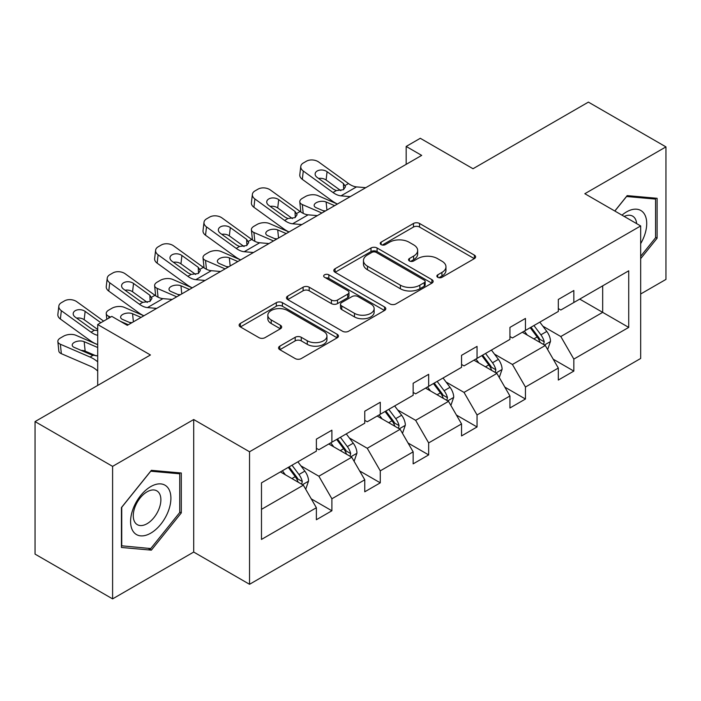 <?xml version="1.0" encoding="UTF-8"?>
<svg xmlns="http://www.w3.org/2000/svg" width="701" height="701" viewBox="0 0 701 701"><rect width="100%" height="100%" fill="white"/><g stroke="black" fill="none" stroke-linecap="round" stroke-linejoin="round"><path stroke-width="1.05" d="M437.748 277.307A3.014 1.744 0 0 0 442.007 277.307L474.358 258.634A4.302 2.489 0 0 0 475.62 256.873A4.302 2.489 0 0 0 474.358 255.111L419.557 223.479A4.302 2.489 0 0 0 413.467 223.479L381.116 242.152A3.014 1.744 0 0 0 380.231 243.378A3.014 1.744 0 0 0 381.116 244.614A3.014 1.744 0 0 0 385.384 244.614L389.563 242.195A13.775 7.956 0 0 1 409.051 242.195L413.616 244.833A13.775 7.956 0 0 1 417.656 250.459A13.775 7.956 0 0 1 413.616 256.084L409.437 258.503A3.014 1.744 0 0 0 408.552 259.729A3.014 1.744 0 0 0 409.437 260.956A3.014 1.744 0 0 0 413.695 260.956L417.884 258.546A13.775 7.956 0 0 1 437.363 258.546L441.937 261.184A13.775 7.956 0 0 1 445.967 266.801A13.775 7.956 0 0 1 441.937 272.426L437.748 274.845A3.014 1.744 0 0 0 436.863 276.08A3.014 1.744 0 0 0 437.748 277.307L437.748 274.845M640.67 293.999L665.95 279.41L665.95 146.886L588.402 102.118L473.017 168.731L420.293 138.29L406.177 146.439L406.177 164.349M112.598 598.882L193.704 552.055L193.704 419.531L112.598 466.367L112.598 598.882L35.05 554.114L35.05 421.59L150.435 354.978L97.702 324.537L97.702 385.419M112.598 466.367L35.05 421.59M279.813 346.171A4.302 2.489 0 0 0 278.551 347.924A4.302 2.489 0 0 0 279.813 349.685L295.182 358.561A4.302 2.489 0 0 0 301.272 358.561L337.199 337.821A4.302 2.489 0 0 0 338.46 336.059A4.302 2.489 0 0 0 337.199 334.307L282.398 302.666A4.302 2.489 0 0 0 276.308 302.666L240.382 323.406A4.302 2.489 0 0 0 239.12 325.168A4.302 2.489 0 0 0 240.382 326.92L258.949 337.645A4.302 2.489 0 0 0 265.039 337.645L280.418 328.769A4.302 2.489 0 0 0 281.679 327.008A4.302 2.489 0 0 0 280.418 325.255L271.208 319.936A11.514 6.651 0 0 1 267.835 315.231A11.514 6.651 0 0 1 274.941 309.088A11.514 6.651 0 0 1 287.498 310.525L323.573 331.363A11.514 6.651 0 0 1 326.946 336.059A11.514 6.651 0 0 1 319.84 342.202A11.514 6.651 0 0 1 307.283 340.765L301.272 337.295A4.302 2.489 0 0 0 295.182 337.295L279.813 346.171L279.813 349.685M97.702 324.537L111.818 316.388L127.328 325.334L421.687 155.394L406.177 146.439M193.704 419.531L249.538 451.768L640.67 225.95L640.67 358.474L249.538 584.292L249.538 451.768M665.95 146.886L584.836 193.713L640.67 225.95M389.87 303.892A4.302 2.489 0 0 0 395.96 303.892L431.886 283.151A4.302 2.489 0 0 0 433.148 281.39A4.302 2.489 0 0 0 431.886 279.638L377.085 247.996A4.302 2.489 0 0 0 370.995 247.996L335.069 268.737A4.302 2.489 0 0 0 333.807 270.498A4.302 2.489 0 0 0 335.069 272.251L389.87 303.892M325.772 277.955A3.014 1.744 0 0 1 328.83 278.385L328.83 274.801L384.542 306.968A4.302 2.489 0 0 1 385.804 308.729A4.302 2.489 0 0 1 384.542 310.482L348.616 331.231A4.302 2.489 0 0 1 342.526 331.231L287.725 299.59L287.725 296.076A4.302 2.489 0 0 0 286.464 297.829A4.302 2.489 0 0 0 287.725 299.59M287.725 296.076L303.104 287.191A4.302 2.489 0 0 1 309.185 287.191L331.415 300.028A4.302 2.489 0 0 0 337.505 300.028L347.705 294.14A4.302 2.489 0 0 0 348.967 292.378A4.302 2.489 0 0 0 347.705 290.626L324.563 277.263A3.014 1.744 0 0 1 323.678 276.036A3.014 1.744 0 0 1 325.544 274.424A3.014 1.744 0 0 1 328.83 274.801M261.482 482.84L316.379 451.146L316.379 439.141L331.888 430.186L331.888 442.191L364.765 423.202L364.765 411.207L380.275 402.251L380.275 414.256L413.152 395.268L413.152 383.272L428.661 374.316L428.661 386.312L461.547 367.333L461.547 355.337L477.048 346.382L477.048 358.377L509.934 339.398L509.934 327.402L525.443 318.447L525.443 330.443L558.32 311.463L558.32 299.458L573.83 290.512L573.83 302.508L628.727 270.805L628.727 327.402L573.83 359.096L573.83 371.092L558.32 380.047L558.32 368.051L525.443 387.031L525.443 399.027L509.934 407.982L509.934 395.986L477.048 414.966L477.048 426.97L461.547 435.926L461.547 423.921L428.661 442.909L428.661 454.905L413.152 463.86L413.152 451.856L380.275 470.844L380.275 482.84L364.765 491.795L364.765 479.799L331.888 498.779L331.888 510.775L316.379 519.73L316.379 507.734L261.482 539.428L261.482 482.84M328.787 443.978L351.744 457.227L318.859 476.216L300.913 465.85M318.859 476.216L331.888 498.779M351.744 457.227L364.765 479.799M316.379 448.281L318.859 449.709L331.888 442.191M377.173 416.043L400.131 429.292L367.254 448.281L349.3 437.915M367.254 448.281L380.275 470.844M400.131 429.292L413.152 451.856M364.765 420.337L367.254 421.774L380.275 414.256M425.56 388.109L448.517 401.358L415.64 420.337L397.686 409.98M415.64 420.337L428.661 442.909M448.517 401.358L461.547 423.921M413.152 392.402L415.64 393.839L428.661 386.312M473.946 360.174L496.904 373.423L464.027 392.402L446.073 382.036M464.027 392.402L477.048 414.966M496.904 373.423L509.934 395.986M461.547 364.467L464.027 365.904L477.048 358.377M522.341 332.23L545.29 345.488L512.413 364.467L494.459 354.101M512.413 364.467L525.443 387.031M545.29 345.488L558.32 368.051M509.934 336.533L512.413 337.961L525.443 330.443M579.718 299.108L602.676 312.357L560.8 336.533L542.846 326.167M560.8 336.533L573.83 359.096M628.727 327.402L602.676 312.357L602.676 285.85L628.727 270.805M193.704 552.055L249.538 584.292M558.32 308.598L560.8 310.026L573.83 302.508M261.482 509.347L303.349 485.171L280.4 471.913M303.349 485.171L316.379 507.734M553.203 359.184L573.83 371.092M504.816 387.118L525.443 399.027M456.43 415.062L477.048 426.97M408.035 442.997L428.661 454.905M359.648 470.932L380.275 482.84M311.262 498.867L331.888 510.775M640.67 258.651L657.109 238.209L657.109 198.295L627.176 195.623L614.803 211.019M181.296 512.913L181.296 473L151.363 470.327L121.431 507.568L121.431 547.472L151.363 550.145L181.296 512.913L179.745 512.019M438.949 277.736L441.937 276.01A13.775 7.956 0 0 0 445.967 270.384L445.967 266.801M417.656 250.459L417.656 254.042A13.775 7.956 0 0 1 413.616 259.668L410.637 261.385M474.297 258.66L419.557 227.054A4.302 2.489 0 0 0 413.467 227.054L382.325 245.035M431.825 283.186L377.085 251.58A4.302 2.489 0 0 0 370.995 251.58L335.122 272.286M424.271 282.626A3.014 1.744 0 0 0 425.156 281.39A3.014 1.744 0 0 0 424.271 280.163L376.174 252.395A3.014 1.744 0 0 0 371.907 252.395L367.49 254.936A13.775 7.956 0 0 0 363.46 260.562A13.775 7.956 0 0 0 367.49 266.187L400.376 285.176A13.775 7.956 0 0 0 419.864 285.176L424.271 282.626L424.271 286.21A3.014 1.744 0 0 0 425.156 284.974L425.156 281.39M363.46 260.562L363.46 264.146A13.775 7.956 0 0 0 367.49 269.771L367.49 266.187M424.271 286.21L419.864 288.759A13.775 7.956 0 0 1 400.376 288.759L367.49 269.771M287.778 299.625L303.104 290.775L303.104 287.191M348.967 292.378L348.967 295.962A4.302 2.489 0 0 1 347.705 297.723L337.505 303.612A4.302 2.489 0 0 1 331.415 303.612L309.185 290.775A4.302 2.489 0 0 0 303.104 290.775M328.83 278.385L384.49 310.517M354.478 313.338A11.514 6.651 0 0 0 367.026 314.784A11.514 6.651 0 0 0 374.141 308.642A11.514 6.651 0 0 0 370.768 303.936L358.053 296.602A4.302 2.489 0 0 0 351.963 296.602L341.764 302.49A4.302 2.489 0 0 0 340.502 304.243A4.302 2.489 0 0 0 341.764 306.004L354.478 313.338L354.478 316.922A11.514 6.651 0 0 0 367.026 318.368A11.514 6.651 0 0 0 374.141 312.225L374.141 308.642M340.502 304.243L340.502 307.827A4.302 2.489 0 0 0 341.764 309.588L341.764 306.004M354.478 316.922L341.764 309.588M326.946 336.059L326.946 339.643A11.514 6.651 0 0 1 319.84 345.786A11.514 6.651 0 0 1 307.283 344.349L301.272 340.87A4.302 2.489 0 0 0 295.182 340.87L279.865 349.72M267.835 315.231L267.835 318.815A11.514 6.651 0 0 0 271.208 323.511L271.208 319.936M280.356 328.804L271.208 323.511M337.146 337.856L282.398 306.249A4.302 2.489 0 0 0 276.308 306.249L240.434 326.955M655.558 237.306L657.109 238.209M148.2 548.322L151.363 550.145M547.647 349.571L550.504 341.334A11.628 6.712 -120 0 0 546.789 331.433L539.831 322.136M337.409 204.052L317.825 195.597A8.771 4.39 -5.9 0 0 305.461 196.525L302.359 198.322A8.771 4.39 -5.9 0 0 299.791 201.87A8.771 4.39 -5.9 0 0 302.315 204.552L303.218 213.376M527.336 335.122L524.322 331.091M321.899 213.008L302.315 204.552M543.573 344.498L544.221 341.825A11.628 6.712 -120 0 0 540.9 334.833L533.934 325.536M531.025 327.218L538.683 337.453A5.923 3.417 60 0 1 539.761 339.249L544.221 341.825M334.614 205.665L326.105 201.993A7.019 3.514 174.1 0 0 316.221 202.729A7.019 3.514 174.1 0 0 314.162 205.577A7.019 3.514 174.1 0 0 316.177 207.724L324.686 211.395M300.992 212.096A8.771 4.39 174.1 0 1 300.764 211.316L299.791 201.87M325.457 210.948A7.019 3.514 -5.9 0 0 323.161 210.738M530.21 327.691L537.176 336.979A11.628 6.712 60 0 1 540.068 342.474M350.246 196.639L341.001 195.842A21.933 12.662 60 0 1 332.984 192.503L303.288 171.026L302.315 179.351A8.771 5.661 -173.3 0 1 299.8 174.751L300.773 166.426A8.771 5.661 6.7 0 0 303.288 171.026M337.453 204.026A32.903 18.997 60 0 1 332.011 200.828L302.315 179.351M365.756 187.684L356.511 186.895A21.933 12.662 60 0 1 348.493 183.548L318.789 162.071A8.771 5.661 6.7 0 0 306.433 161.204L303.331 162.991A8.771 5.661 6.7 0 0 300.773 166.426M343.665 189.577L343.42 183.513L345.488 186.746L343.437 189.708L336.322 190.576L333.492 189.244L317.15 177.423A7.019 4.53 -173.3 0 1 315.143 173.743A7.019 4.53 -173.3 0 1 317.194 171A7.019 4.53 -173.3 0 1 327.078 171.692L326.105 180.017L340.844 190.681M326.105 180.017A7.019 4.53 6.7 0 0 318.605 178.475M343.42 183.513L327.078 171.692M499.261 377.506L502.109 369.269A11.628 6.712 -120 0 0 498.402 359.368L491.436 350.071M289.022 231.987L269.429 223.54A8.771 4.39 -5.9 0 0 257.074 224.46L253.972 226.257A8.771 4.39 -5.9 0 0 251.396 229.805A8.771 4.39 -5.9 0 0 253.92 232.495L254.831 241.31M478.949 363.057L475.935 359.026M273.513 240.942L253.92 232.495M495.186 372.433L495.835 369.76A11.628 6.712 -120 0 0 492.514 362.767L485.548 353.479M482.638 355.153L490.297 365.387A5.923 3.417 60 0 1 491.375 367.184L495.835 369.76M286.227 233.599L277.719 229.928A7.019 3.514 174.1 0 0 267.835 230.673A7.019 3.514 174.1 0 0 265.775 233.512A7.019 3.514 174.1 0 0 267.791 235.659L276.299 239.33M252.597 240.031A8.771 4.39 174.1 0 1 252.369 239.251L251.396 229.805M277.07 238.883A7.019 3.514 -5.9 0 0 274.774 238.673M481.824 355.626L488.79 364.923A11.628 6.712 60 0 1 491.681 370.408M450.874 405.441L453.722 397.204A11.628 6.712 -120 0 0 450.016 387.303L443.05 378.005M240.627 259.922L221.043 251.475A8.771 4.39 -5.9 0 0 208.688 252.404L205.586 254.191A8.771 4.39 -5.9 0 0 203.01 257.74A8.771 4.39 -5.9 0 0 205.533 260.43L206.444 269.245M430.563 390.992L427.54 386.961M225.117 268.877L205.533 260.43M446.8 400.367L447.448 397.695A11.628 6.712 -120 0 0 444.119 390.711L437.161 381.414M434.243 383.096L441.91 393.322A5.923 3.417 60 0 1 442.988 395.119L447.448 397.695M237.841 261.534L229.332 257.863A7.019 3.514 174.1 0 0 219.448 258.608A7.019 3.514 174.1 0 0 217.389 261.447A7.019 3.514 174.1 0 0 219.404 263.594L227.913 267.265M204.21 267.966A8.771 4.39 174.1 0 1 203.982 267.186L203.01 257.74M228.684 266.818A7.019 3.514 -5.9 0 0 226.388 266.608M433.437 383.561L440.403 392.858A11.628 6.712 60 0 1 443.295 398.343M301.859 224.574L292.615 223.785A21.933 12.662 60 0 1 284.597 220.438L254.892 198.961L253.92 207.286A8.771 5.661 -173.3 0 1 251.414 202.685L252.386 194.361A8.771 5.661 6.7 0 0 254.892 198.961M289.066 231.961A32.903 18.997 60 0 1 283.625 228.763L253.92 207.286M317.369 215.619L308.125 214.83A21.933 12.662 60 0 1 300.107 211.492L270.402 190.006A8.771 5.661 6.7 0 0 258.047 189.139L254.945 190.926A8.771 5.661 6.7 0 0 252.386 194.361M295.279 217.512L295.025 211.448L297.101 214.681L295.051 217.643L287.936 218.51L285.105 217.179L268.763 205.358A7.019 4.53 -173.3 0 1 266.757 201.686A7.019 4.53 -173.3 0 1 268.807 198.935A7.019 4.53 -173.3 0 1 278.691 199.627L277.719 207.952L292.457 218.616M277.719 207.952A7.019 4.53 6.7 0 0 270.218 206.409M295.025 211.448L278.691 199.627M253.473 252.509L244.228 251.72A21.933 12.662 60 0 1 236.211 248.382L206.506 226.896L205.533 235.221A8.771 5.661 -173.3 0 1 203.027 230.62L204 222.296A8.771 5.661 6.7 0 0 206.506 226.896M240.68 259.896A32.903 18.997 60 0 1 235.238 256.697L205.533 235.221M268.982 243.554L259.738 242.765A21.933 12.662 60 0 1 251.72 239.427L222.015 217.941A8.771 5.661 6.7 0 0 209.66 217.073L206.558 218.861A8.771 5.661 6.7 0 0 204 222.296M246.892 245.446L246.638 239.383L248.715 242.616L246.664 245.578L239.549 246.454L236.719 245.113L220.377 233.302A7.019 4.53 -173.3 0 1 218.37 229.621A7.019 4.53 -173.3 0 1 220.421 226.87A7.019 4.53 -173.3 0 1 230.305 227.571L229.332 235.886L244.071 246.55M229.332 235.886A7.019 4.53 6.7 0 0 221.831 234.344M246.638 239.383L230.305 227.571M640.67 243.65A28.513 16.465 120 0 0 644.017 236.736A28.513 16.465 120 0 0 642.747 211.956A28.513 16.465 120 0 0 621.971 215.154M636.631 223.619A19.523 11.269 120 0 0 632.644 216.145A19.523 11.269 120 0 0 624.188 216.434M614.865 211.054L626.554 196.508L655.558 199.093L655.558 237.762L640.67 256.286M653.639 197.989L655.558 199.093M168.205 511.441A28.513 16.465 120 0 0 160.827 483.9A28.513 16.465 120 0 0 133.286 508.321A28.513 16.465 120 0 0 140.664 535.862A28.513 16.465 120 0 0 168.205 511.441M159.031 508.83A19.523 11.269 120 0 0 156.831 490.858A19.523 11.269 120 0 0 135.118 506.692A19.523 11.269 120 0 0 137.317 524.663A19.523 11.269 120 0 0 159.031 508.83M121.746 545.956L121.746 507.287L150.75 471.212L179.745 473.806L179.745 512.475L150.75 548.55L121.431 545.781M177.826 472.693L179.745 473.806M402.488 433.376L405.336 425.139A11.628 6.712 -120 0 0 401.629 415.237L394.663 405.949M192.24 287.857L172.656 279.41A8.771 4.39 -5.9 0 0 160.301 280.339L157.199 282.126A8.771 4.39 -5.9 0 0 154.623 285.684A8.771 4.39 -5.9 0 0 157.147 288.365L158.058 297.189M382.176 418.926L379.153 414.896M176.731 296.812L157.147 288.365M398.413 428.302L399.062 425.638A11.628 6.712 -120 0 0 395.732 418.646L388.775 409.349M385.857 411.031L393.524 421.257A5.923 3.417 60 0 1 394.602 423.062L399.062 425.638M189.454 289.469L180.946 285.798A7.019 3.514 174.1 0 0 171.062 286.543A7.019 3.514 174.1 0 0 169.002 289.382A7.019 3.514 174.1 0 0 171.018 291.528L179.526 295.2M155.824 295.91A8.771 4.39 174.1 0 1 155.596 295.121L154.623 285.684M180.297 294.753A7.019 3.514 -5.9 0 0 178.001 294.543M385.051 411.496L392.017 420.793A11.628 6.712 60 0 1 394.908 426.278M205.086 280.444L195.842 279.655A21.933 12.662 60 0 1 187.824 276.317L158.119 254.831L157.147 263.155A8.771 5.661 -173.3 0 1 154.641 258.555L155.613 250.231A8.771 5.661 6.7 0 0 158.119 254.831M192.293 287.831A32.903 18.997 60 0 1 186.852 284.641L157.147 263.155M220.596 271.497L211.351 270.7A21.933 12.662 60 0 1 203.334 267.361L173.629 245.876A8.771 5.661 6.7 0 0 161.274 245.008L158.172 246.805A8.771 5.661 6.7 0 0 155.613 250.231M198.506 273.381L198.252 267.318L200.328 270.56L198.278 273.521L191.163 274.389L188.324 273.048L171.99 261.236A7.019 4.53 -173.3 0 1 169.984 257.556A7.019 4.53 -173.3 0 1 172.034 254.805A7.019 4.53 -173.3 0 1 181.918 255.506L180.946 263.83L195.684 274.485M180.946 263.83A7.019 4.53 6.7 0 0 173.445 262.288M198.252 267.318L181.918 255.506M354.101 461.311L356.949 453.074A11.628 6.712 -120 0 0 353.243 443.181L346.276 433.884M143.854 315.8L124.27 307.345A8.771 4.39 -5.9 0 0 111.915 308.274L108.813 310.061A8.771 4.39 -5.9 0 0 106.237 313.619A8.771 4.39 -5.9 0 0 108.76 316.3L108.944 318.044M333.79 446.87L330.767 442.839M128.344 324.747L120.283 321.268M110.592 317.089L108.76 316.3M350.027 456.237L350.675 453.573A11.628 6.712 -120 0 0 347.345 446.581L340.379 437.284M337.47 438.966L345.137 449.192A5.923 3.417 60 0 1 346.215 450.997L350.675 453.573M141.067 317.404L132.559 313.741A7.019 3.514 174.1 0 0 122.666 314.477A7.019 3.514 174.1 0 0 120.616 317.325A7.019 3.514 174.1 0 0 122.631 319.472L131.14 323.135M131.911 322.697A7.019 3.514 -5.9 0 0 129.615 322.478M336.664 439.431L343.621 448.728A11.628 6.712 60 0 1 346.522 454.222M156.691 308.387L147.455 307.59A21.933 12.662 60 0 1 139.438 304.252L109.733 282.766L108.76 291.09A8.771 5.661 -173.3 0 1 106.254 286.49L107.227 278.174A8.771 5.661 6.7 0 0 109.733 282.766M143.907 315.765A32.903 18.997 60 0 1 138.465 312.576L108.76 291.09M172.201 299.432L162.965 298.635A21.933 12.662 60 0 1 154.947 295.296L125.242 273.819A8.771 5.661 6.7 0 0 112.887 272.943L109.785 274.739A8.771 5.661 6.7 0 0 107.227 278.174M150.119 301.316L149.865 295.252L151.942 298.495L149.891 301.456L142.776 302.324L139.937 300.983L123.604 289.171A7.019 4.53 -173.3 0 1 121.597 285.491A7.019 4.53 -173.3 0 1 123.639 282.748A7.019 4.53 -173.3 0 1 133.532 283.441L132.559 291.765L147.298 302.42M132.559 291.765A7.019 4.53 6.7 0 0 125.058 290.223M149.865 295.252L133.532 283.441M305.715 489.254L308.563 481.009A11.628 6.712 -120 0 0 304.856 471.116L297.89 461.819M97.702 344.699L75.883 335.28A8.771 4.39 -5.9 0 0 63.528 336.208L60.426 337.996A8.771 4.39 -5.9 0 0 57.85 341.553A8.771 4.39 -5.9 0 0 60.374 344.235L61.346 353.681A8.771 4.39 174.1 0 1 58.823 350.999L57.85 341.553M285.403 474.805L282.38 470.774M97.702 361.804A32.903 18.997 -120 0 0 90.078 357.054L60.374 344.235M97.702 371.048A21.933 12.662 -120 0 0 91.051 366.492L61.346 353.681M301.64 484.181L302.289 481.508A11.628 6.712 -120 0 0 298.959 474.516L291.993 465.219M289.084 466.901L296.751 477.136A5.923 3.417 60 0 1 297.82 478.932L302.289 481.508M97.702 355.863L91.936 355.039L74.245 347.407A7.019 3.514 174.1 0 1 72.221 345.26A7.019 3.514 174.1 0 1 74.28 342.412A7.019 3.514 174.1 0 1 84.173 341.676L97.702 347.512M96.168 355.88L85.145 351.122A7.019 3.514 -5.9 0 0 81.228 350.421M288.277 467.365L295.235 476.662A11.628 6.712 60 0 1 298.135 482.157M97.702 335.323A21.933 12.662 60 0 1 91.051 332.186L61.346 310.709L60.374 319.025A8.771 5.661 -173.3 0 1 57.868 314.434L58.831 306.109A8.771 5.661 6.7 0 0 61.346 310.709M97.702 344.568A32.903 18.997 60 0 1 90.078 340.511L60.374 319.025M103.625 321.111L76.856 301.754A8.771 5.661 6.7 0 0 64.492 300.887L61.399 302.674A8.771 5.661 6.7 0 0 58.831 306.109M97.702 330.539L94.39 330.259L91.551 328.918L75.217 317.106A7.019 4.53 -173.3 0 1 73.211 313.426A7.019 4.53 -173.3 0 1 75.252 310.683A7.019 4.53 -173.3 0 1 85.145 311.375L84.173 319.7L97.702 329.488M84.173 319.7A7.019 4.53 6.7 0 0 76.663 318.158M100.83 322.723L85.145 311.375M441.937 276.01L441.937 272.426M409.437 260.956L409.437 258.503M413.616 259.668L413.616 256.084M381.116 244.614L381.116 242.152M413.467 227.054L413.467 223.479M419.557 227.054L419.557 223.479M474.358 258.634L474.358 255.111M335.069 272.251L335.069 268.737M370.995 251.58L370.995 247.996M377.085 251.58L377.085 247.996M431.886 283.151L431.886 279.638M400.376 288.759L400.376 285.176M419.864 288.759L419.864 285.176M309.185 290.775L309.185 287.191M331.415 303.612L331.415 300.028M337.505 303.612L337.505 300.028M347.705 297.723L347.705 294.14M384.542 310.482L384.542 306.968M295.182 340.87L295.182 337.295M301.272 340.87L301.272 337.295M307.283 344.349L307.283 340.765M280.418 328.769L280.418 325.255M240.382 326.92L240.382 323.406M276.308 306.249L276.308 302.666M282.398 306.249L282.398 302.666M337.199 337.821L337.199 334.307M544.458 345.006L550.425 341.553M540.9 334.833L546.789 331.433M533.873 338.89L537.176 336.979M326.105 201.993L326.938 210.09M336.322 190.576L332.984 192.503M348.493 183.548L345.155 185.485M356.511 186.895L341.001 195.842M496.063 372.941L502.039 369.488M492.514 362.767L498.402 359.368M485.486 366.825L488.79 364.923M277.719 229.928L278.551 238.033M447.676 400.876L453.652 397.432M444.119 390.711L450.016 387.303M437.091 394.768L440.403 392.858M229.332 257.863L230.165 265.968M287.936 218.51L284.597 220.438M300.107 211.492L296.768 213.419M308.125 214.83L292.615 223.785M239.549 246.454L236.211 248.382M251.72 239.427L248.382 241.354M259.738 242.765L244.228 251.72M399.29 428.81L405.266 425.367M395.732 418.646L401.629 415.237M388.704 422.703L392.017 420.793M180.946 285.798L181.778 293.903M191.163 274.389L187.824 276.317M203.334 267.361L199.987 269.289M211.351 270.7L195.842 279.655M350.903 456.745L356.87 453.302M347.345 446.581L353.243 443.181M340.318 450.638L343.621 448.728M132.559 313.741L133.392 321.838M142.776 302.324L139.438 304.252M154.947 295.296L151.6 297.224M162.965 298.635L147.455 307.59M302.517 484.68L308.484 481.237M298.959 474.516L304.856 471.116M90.078 357.054L92.953 355.389M291.931 478.573L295.235 476.662M84.173 341.676L85.145 351.122M94.39 330.259L91.051 332.186M106.237 313.619L106.824 319.27"/></g></svg>
